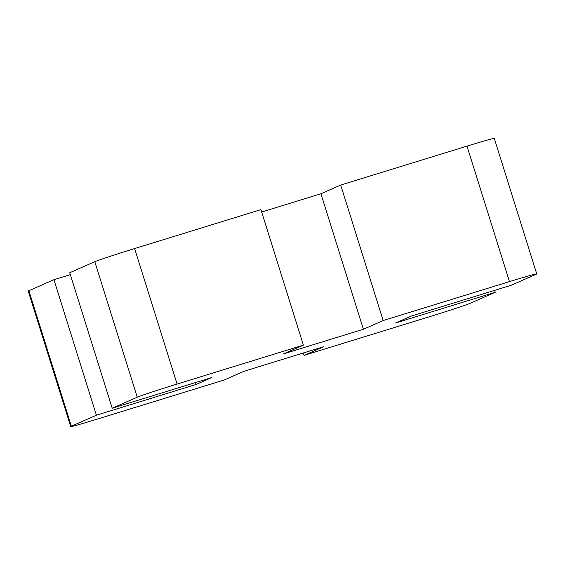 <?xml version="1.0" encoding="UTF-8"?>
<svg xmlns="http://www.w3.org/2000/svg" width="565" height="565" viewBox="0 0 565 565"><rect width="100%" height="100%" fill="white"/><g stroke="black" fill="none" stroke-linecap="round" stroke-linejoin="round"><path stroke-width="0.85" d="M70.71 426.596A35.51 0.812 162.6 0 1 71.36 426.222L96.403 415.19L53.936 279.696L28.893 290.721A35.51 0.812 162.6 0 0 28.25 291.095L70.71 426.596A35.51 0.812 162.6 0 0 98.006 418.877L224.305 379.955L244.08 371.247L323.844 346.663L304.076 355.371L303.327 352.984M494.65 290.361L495.244 292.267L470.207 303.299A35.51 0.812 162.6 0 1 430.375 316.442L304.076 355.371M495.244 292.267L395.535 322.996L411.348 316.033L511.064 285.304L536.107 274.279A35.51 0.812 162.6 0 0 536.75 273.905A35.51 0.812 162.6 0 0 509.453 281.617L383.155 320.546L340.695 185.045L320.92 193.753L363.387 329.254L383.155 320.546M536.75 273.905L494.29 138.404A35.51 0.812 162.6 0 0 466.994 146.123L340.695 185.045M261.673 212.016L320.92 193.753M303.384 345.13L177.085 384.059L134.625 248.558L260.924 209.629L303.384 345.13L283.616 353.838L363.387 329.254M134.625 248.558A35.51 0.812 162.6 0 0 94.793 261.701L69.756 272.733L112.216 408.227L211.924 377.498L196.112 384.461L195.511 382.554M177.085 384.059A35.51 0.812 162.6 0 0 137.26 397.202L112.216 408.227M53.936 279.696L70.35 274.639M96.403 415.19L196.112 384.461M71.36 426.222L28.893 290.721M509.453 281.617L466.994 146.123M137.26 397.202L94.793 261.701"/></g></svg>
